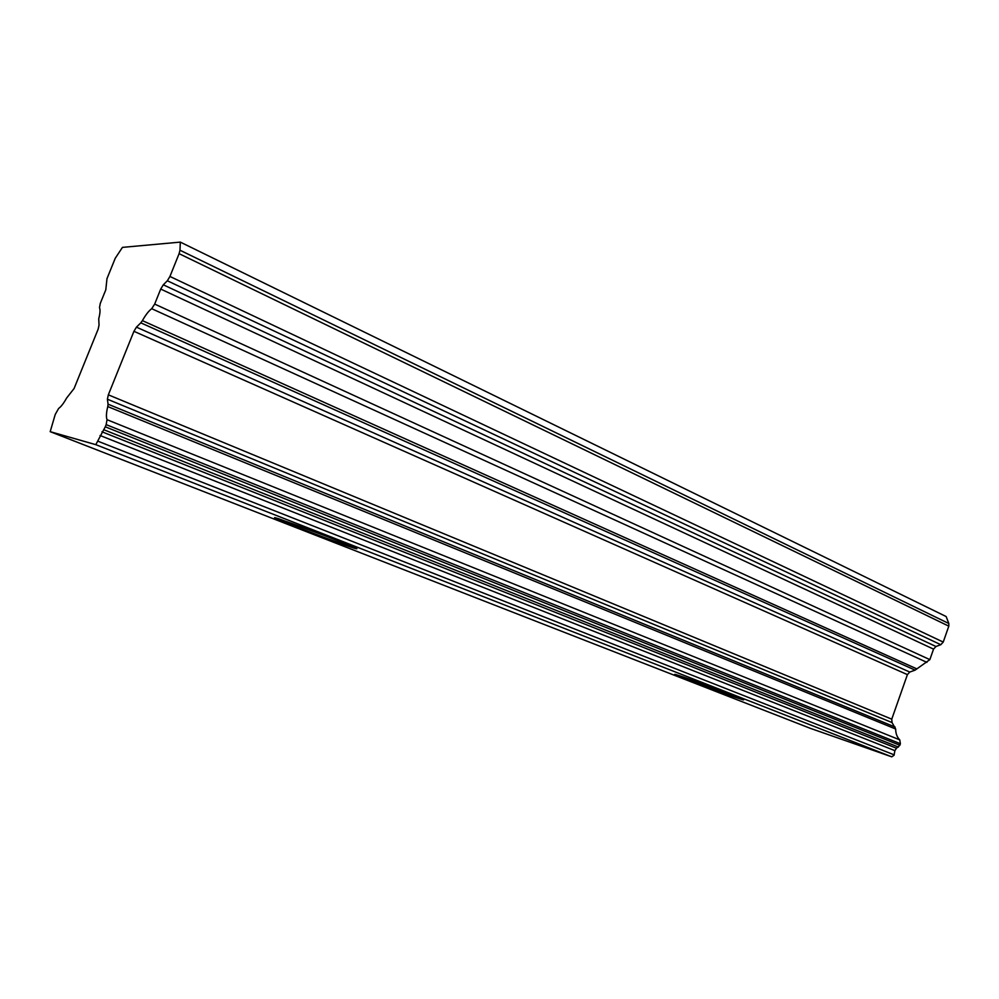 <?xml version="1.0" encoding="UTF-8"?>
<svg xmlns="http://www.w3.org/2000/svg" width="999" height="999" viewBox="0 0 999 999"><rect width="100%" height="100%" fill="white"/><g stroke="black" fill="none" stroke-linecap="round" stroke-linejoin="round"><path stroke-width="1.5" d="M278.646 518.731L277.909 518.506C257.979 512.287 332.405 541.283 352.847 547.752L354.633 548.314C361.101 550.124 353.721 546.853 332.492 538.498L278.646 518.731M683.141 676.96L676.36 674.737C665.421 671.453 712.125 689.36 734.165 696.915L741.932 699.475C753.258 702.921 704.72 684.315 683.141 676.96M180.307 242.108L179.982 250.225L948.838 623.513L946.153 616.545L180.307 242.108L122.452 247.377L115.247 258.266L106.98 278.646L105.794 289.822L100.275 303.421L99.5 307.63C100.375 309.727 100.112 313.449 98.739 318.793L99.038 325.137L98.164 329.108L74.088 388.511L66.608 398.064C63.699 403.284 61.039 406.755 58.604 408.479L55.22 414.498L50.187 431.668L95.804 444.667L105.282 426.81L899.862 745.254L900.386 743.731L106.169 424.625L105.282 426.81M891.795 756.842L95.804 444.667L891.72 756.817L894.055 755.294L894.892 750.649L896.478 748.226L899.862 745.254M891.72 756.817L810.389 728.358L50.187 431.668M948.838 623.513L948.8 626.148L943.231 642.082L940.796 644.705L935.951 646.503L933.541 649.125L929.857 659.627L915.109 670.129L909.777 672.052L907.404 674.625L891.757 719.168L892.032 722.564L895.666 729.008C895.691 733.553 897.052 737.175 899.762 739.872L900.386 743.731M895.666 729.008L107.78 406.568C106.294 412.575 106.031 416.945 107.018 419.692L899.762 739.872M892.032 722.564L107.405 399.213L108.054 404.17L895.116 727.06M907.404 674.625L133.928 331.306L108.329 394.83L891.757 719.168M915.109 670.129L140.809 322.839L136.438 327.148L909.777 672.052M926.922 662.374L151.698 308.691C148.726 310.926 145.629 314.897 142.407 320.629L916.77 668.855M933.541 649.125L160.714 289.073L154.683 304.083L929.857 659.627M940.796 644.705L167.333 280.769L163.299 284.802L935.951 646.503M948.8 626.148L179.096 253.671L169.93 276.461L943.231 642.082M106.169 424.625L107.018 419.692M107.78 406.568L108.054 404.17M107.405 399.213L108.329 394.83M133.928 331.306L136.438 327.148M140.809 322.839L142.407 320.629M151.698 308.691L154.683 304.083M160.714 289.073L163.299 284.802M167.333 280.769L169.93 276.461M179.096 253.671L179.982 250.225M685.938 678.059C704.158 684.265 745.666 700.112 739.085 698.338L731.505 695.878C710.789 688.773 667.357 672.052 680.893 676.373L685.938 678.059M282.742 520.329L283.853 520.691C302.272 526.598 364.448 550.799 351.81 547.102L349.001 546.253C330.282 540.322 262.437 513.836 282.742 520.329M98.127 441.283L894.167 754.844M103.684 429.67L898.426 747.077M101.948 431.793L896.478 748.226M100.037 435.489L894.892 750.649M354.895 547.627L354.633 548.314M739.485 698.338L740.296 698.338"/></g></svg>
